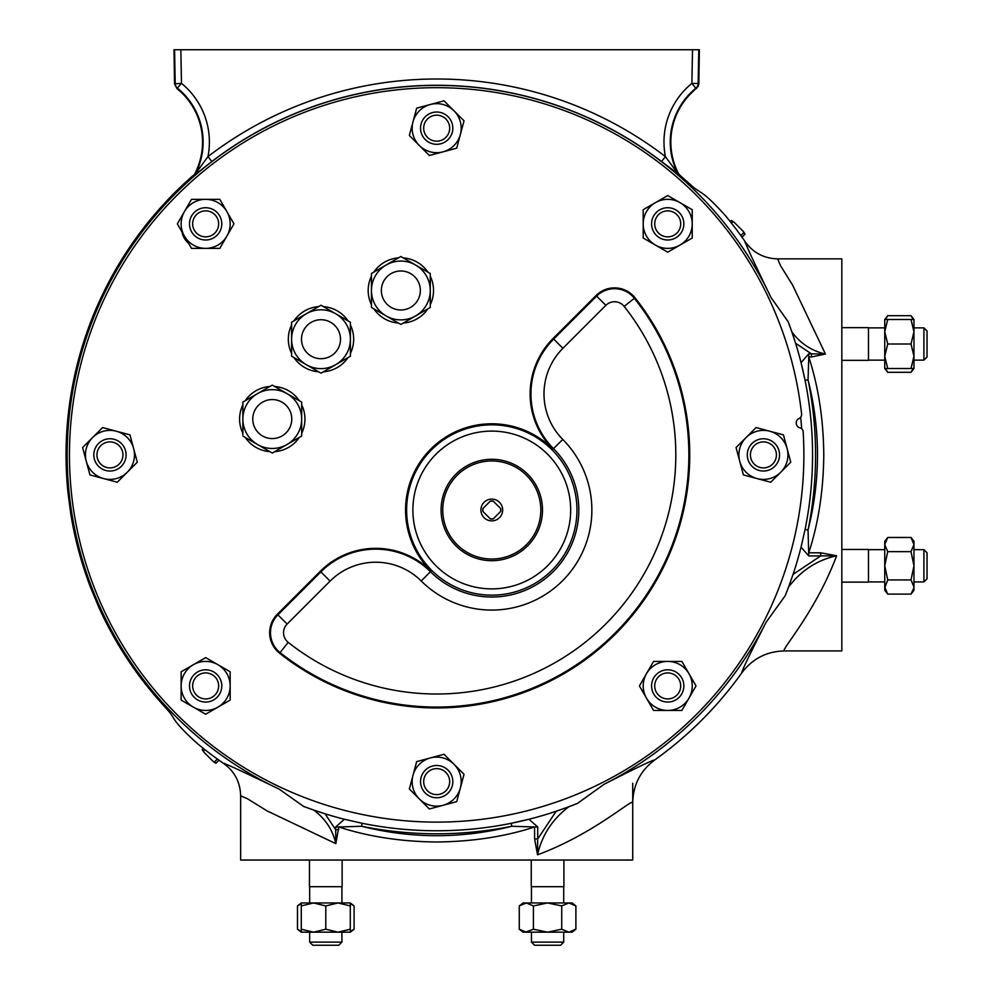 <?xml version="1.0" encoding="UTF-8"?>
<svg xmlns="http://www.w3.org/2000/svg" width="995" height="995" viewBox="0 0 995 995"><rect width="100%" height="100%" fill="white"/><g stroke="black" fill="none" stroke-linecap="round" stroke-linejoin="round"><path stroke-width="1.49" d="M341.919 932.178L341.919 942.116L309.656 942.116L312.791 945.25L338.785 945.25L341.919 942.116L341.919 932.178M499.478 517.686A10.883 10.883 0 0 0 499.478 502.301A10.883 10.883 0 0 0 484.08 502.301A10.883 10.883 0 0 0 484.08 517.686A10.883 10.883 0 0 0 499.478 517.686M272.269 438.571A19.502 19.502 0 0 0 291.771 419.069A19.502 19.502 0 0 0 272.269 399.567A19.502 19.502 0 0 0 252.767 419.069A19.502 19.502 0 0 0 272.269 438.571M293.96 357.553A32.673 32.673 0 0 0 318.636 371.794M291.597 324.967A32.673 32.673 0 0 0 291.597 353.449M318.636 306.622A32.673 32.673 0 0 0 293.96 320.863M348.039 320.863A32.673 32.673 0 0 0 323.375 306.622M400.861 309.98A19.502 19.502 0 0 0 420.35 290.478A19.502 19.502 0 0 0 400.861 270.976A19.502 19.502 0 0 0 381.359 290.478A19.502 19.502 0 0 0 400.861 309.98M563.717 932.178L563.717 942.116L531.442 942.116L531.442 932.178L531.442 942.116L534.576 945.25L560.583 945.25L563.717 942.116L560.583 945.25M913.97 581.926L923.907 581.926L923.907 549.65L913.97 549.65L923.907 549.65L927.041 552.785L927.041 578.791L923.907 581.926M913.97 322.766L913.97 331.745L910.997 319.482L887.727 319.482L884.754 331.745L884.754 368.511L910.997 368.511L913.97 356.26L913.97 319.482L910.997 319.482M923.907 327.865L923.907 360.14L913.97 360.14L923.907 360.14L927.041 356.994L927.041 330.999L923.907 327.865L913.97 327.865M425.275 770.217A16.131 16.131 0 0 0 425.275 793.04A16.131 16.131 0 0 0 448.098 793.04A16.131 16.131 0 0 0 448.098 770.217A16.131 16.131 0 0 0 425.275 770.217M427.489 772.431A12.997 12.997 0 0 0 427.489 790.814A12.997 12.997 0 0 0 445.872 790.814A12.997 12.997 0 0 0 445.872 772.431A12.997 12.997 0 0 0 427.489 772.431M205.654 669.797A16.131 16.131 0 0 0 189.51 685.928A16.131 16.131 0 0 0 205.654 702.06A16.131 16.131 0 0 0 221.785 685.928A16.131 16.131 0 0 0 205.654 669.797M205.654 672.931A12.997 12.997 0 0 0 192.657 685.928A12.997 12.997 0 0 0 205.654 698.925A12.997 12.997 0 0 0 218.651 685.928A12.997 12.997 0 0 0 205.654 672.931M121.365 443.484A16.131 16.131 0 0 0 98.542 443.484A16.131 16.131 0 0 0 98.542 466.307A16.131 16.131 0 0 0 121.365 466.307A16.131 16.131 0 0 0 121.365 443.484M119.151 445.698A12.997 12.997 0 0 0 100.769 445.698A12.997 12.997 0 0 0 100.769 464.093A12.997 12.997 0 0 0 119.151 464.093A12.997 12.997 0 0 0 119.151 445.698M221.785 223.863A16.131 16.131 0 0 0 205.654 207.731A16.131 16.131 0 0 0 189.51 223.863A16.131 16.131 0 0 0 205.654 239.994A16.131 16.131 0 0 0 221.785 223.863M218.651 223.863A12.997 12.997 0 0 0 205.654 210.865A12.997 12.997 0 0 0 192.657 223.863A12.997 12.997 0 0 0 205.654 236.86A12.997 12.997 0 0 0 218.651 223.863M448.098 139.574A16.131 16.131 0 0 0 448.098 116.751A16.131 16.131 0 0 0 425.275 116.751A16.131 16.131 0 0 0 425.275 139.574A16.131 16.131 0 0 0 448.098 139.574M445.872 137.36A12.997 12.997 0 0 0 445.872 118.977A12.997 12.997 0 0 0 427.489 118.977A12.997 12.997 0 0 0 427.489 137.36A12.997 12.997 0 0 0 445.872 137.36M667.72 239.994A16.131 16.131 0 0 0 683.851 223.863A16.131 16.131 0 0 0 667.72 207.731A16.131 16.131 0 0 0 651.576 223.863A16.131 16.131 0 0 0 667.72 239.994M667.72 236.86A12.997 12.997 0 0 0 680.717 223.863A12.997 12.997 0 0 0 667.72 210.865A12.997 12.997 0 0 0 654.722 223.863A12.997 12.997 0 0 0 667.72 236.86M752.009 466.307A16.131 16.131 0 0 0 774.819 466.307A16.131 16.131 0 0 0 774.819 443.484A16.131 16.131 0 0 0 752.009 443.484A16.131 16.131 0 0 0 752.009 466.307M754.222 464.093A12.997 12.997 0 0 0 772.605 464.093A12.997 12.997 0 0 0 772.605 445.698A12.997 12.997 0 0 0 754.222 445.698A12.997 12.997 0 0 0 754.222 464.093M793.052 574.389L820.688 555.944L808.773 555.944L801.05 547.163A375.874 375.874 0 0 1 793.052 574.389L788.55 587.075C800.975 570.595 816.994 560.16 836.621 555.757L820.688 555.944L820.688 552.81L836.621 555.757C815.203 612.957 780.192 650.606 784.408 650.929L841.832 650.929L841.832 258.862L777.605 258.862L780.565 265.715L792.617 285.142L825.44 354.033L811.447 356.981L811.447 353.847L825.44 354.033C811.709 350.924 800.515 343.573 791.883 331.969L788.177 321.746A375.874 375.874 0 0 1 794.657 340.278M801.05 547.163L805.092 529.402L808.052 529.999C820.626 479.814 820.626 429.74 808.052 379.791L808.773 356.981C818.45 386.769 823.45 419.405 823.785 454.889C823.425 490.585 818.412 523.221 808.773 552.81L820.688 552.81M696.45 88.555L695.841 88.232A6.268 6.268 -64 0 0 698.154 83.481L698.838 83.816L698.229 86.316L691.338 93.057A68.767 68.767 0 0 0 678.329 173.254L679.796 175.145A370.625 370.625 0 0 1 681.587 176.712L693.092 186.985C701.786 194.037 702.818 190.704 725.492 215.728A374.978 374.978 0 0 1 745.305 241.909L745.044 242.618M698.838 83.816L699.373 49.75L174.001 49.75L174.523 83.816L181.476 83.369L176.923 88.555L182.035 93.057A68.767 68.767 0 0 1 195.045 173.254L195.505 173.64A6.268 6.268 -51.9 0 1 194.037 175.518L195.045 173.254M632.721 783.289L632.721 860.041L240.641 860.041L240.641 795.801C240.28 782.244 234.633 771.486 223.701 763.513C224.671 763.19 243.203 771.747 279.272 789.184A369.493 369.493 0 0 1 175.406 193.615A369.493 369.493 0 0 1 770.976 297.48C753.588 261.536 745.031 243.016 745.305 241.909C753.277 252.842 764.036 258.489 777.605 258.862L777.605 258.862M436.681 841.994C401.184 841.658 368.536 836.658 338.773 826.982L335.638 826.982L344.419 819.258L362.18 823.3A375.874 375.874 0 0 0 511.194 823.3L528.942 819.258A375.874 375.874 0 0 1 511.194 823.3L511.791 826.273A378.896 378.896 0 0 1 361.571 826.273C411.532 838.835 461.605 838.835 511.791 826.273L534.601 826.982C505.012 836.633 472.364 841.633 436.681 841.994M362.18 823.3L361.571 826.273L338.773 826.982L335.825 843.648L266.896 810.801L247.481 798.761L240.641 795.813M180.854 49.75L181.476 83.369A75.632 75.632 0 0 1 207.98 156.588A375.886 375.886 0 0 1 665.394 156.588L677.856 173.64A69.364 69.364 0 0 1 695.841 88.232L691.886 83.369L698.154 83.481L698.776 49.75M193.565 175.145A370.625 370.625 0 0 0 67.959 492.413L70.782 513.905A370.625 370.625 0 0 0 90.296 586.739L98.592 606.763A370.625 370.625 0 0 0 158.503 699.796L168.777 711.301C175.829 719.994 172.496 721.027 197.52 743.7A374.978 374.978 0 0 0 223.701 763.513L224.397 763.264M174.523 83.816L176.923 88.555M785.142 595.794L788.55 587.075A375.874 375.874 0 0 1 785.142 595.794L766.113 622.248A369.493 369.493 0 0 1 604.04 784.321C636.738 767.63 653.603 759.533 654.623 760.031A374.978 374.978 0 0 0 741.822 672.831C752.494 658.678 766.697 651.364 784.408 650.929M805.092 529.402A375.874 375.874 0 0 0 805.092 380.388L801.05 362.628A375.874 375.874 0 0 1 805.092 380.388L808.052 379.791A378.896 378.896 0 0 1 808.052 529.999L808.773 555.944M801.597 413.995A367.192 367.192 0 0 0 177.035 195.244A367.192 367.192 0 0 0 587.809 789.557A367.192 367.192 0 0 0 803.152 431.805A4.39 4.39 0 0 0 799.918 427.838A5.012 5.012 0 0 1 799.097 418.46A4.39 4.39 0 0 0 801.597 413.995M552.735 449.031A86.204 86.204 0 0 0 430.823 449.031A86.204 86.204 0 0 0 430.823 570.956A86.204 86.204 0 0 0 431.009 571.13A78.418 78.418 0 0 0 320.278 571.304L277.319 614.251A26.144 26.144 0 0 0 279.57 653.23A253.016 253.016 0 0 0 635.021 297.791A26.144 26.144 0 0 0 596.042 295.54L553.096 338.487A78.418 78.418 0 0 0 552.921 449.218A86.204 86.204 0 0 0 552.735 449.031M181.985 231.897A19.601 19.601 0 0 0 188.54 243.253M526.454 544.663A49.029 49.029 0 0 0 526.454 475.324A49.029 49.029 0 0 0 457.115 475.324A49.029 49.029 0 0 0 457.115 544.663A49.029 49.029 0 0 0 526.454 544.663M527.636 545.845A50.695 50.695 0 0 0 527.636 474.142A50.695 50.695 0 0 0 455.934 474.142A50.695 50.695 0 0 0 455.934 545.845A50.695 50.695 0 0 0 527.636 545.845M868.486 360.339L841.832 360.339L868.486 360.339L868.486 327.666L841.832 327.666M868.486 360.14L884.754 360.14L868.486 360.14M841.832 582.125L868.486 582.125L868.486 549.451L841.832 549.451L868.486 549.451M868.486 581.926L884.754 581.926M868.486 549.65L884.754 549.65L868.486 549.65M563.916 860.041L563.916 886.694L531.243 886.694L531.243 860.041L531.243 886.694M563.717 886.694L563.717 902.962M531.442 886.694L531.442 902.962L531.442 886.694M342.131 886.694L342.131 860.041L342.131 886.694L309.457 886.694L309.457 860.041M373.821 308.823A32.673 32.673 0 0 0 398.485 323.064M371.446 276.237A32.673 32.673 0 0 0 371.446 304.719M398.485 257.892A32.673 32.673 0 0 0 373.821 272.132M427.887 272.132A32.673 32.673 0 0 0 403.224 257.892L400.861 256.523L371.446 273.501L371.446 290.478A29.402 29.402 0 0 1 415.562 265.018L400.861 256.523M320.999 358.71A19.502 19.502 0 0 0 340.501 339.208A19.502 19.502 0 0 0 320.999 319.718A19.502 19.502 0 0 0 301.497 339.208A19.502 19.502 0 0 0 320.999 358.71M245.23 437.414A32.673 32.673 0 0 0 269.906 451.655M242.867 404.828A32.673 32.673 0 0 0 242.867 433.31M269.906 386.483A32.673 32.673 0 0 0 245.23 400.724M299.308 400.724A32.673 32.673 0 0 0 274.632 386.483M801.684 428.795A365.936 365.936 0 0 0 800.676 417.216M651.576 685.928A16.131 16.131 0 0 0 667.72 702.06A16.131 16.131 0 0 0 683.851 685.928A16.131 16.131 0 0 0 667.72 669.797A16.131 16.131 0 0 0 651.576 685.928M654.722 685.928A12.997 12.997 0 0 0 667.72 698.925A12.997 12.997 0 0 0 680.717 685.928A12.997 12.997 0 0 0 667.72 672.931A12.997 12.997 0 0 0 654.722 685.928M341.919 886.694L341.919 902.962L341.919 886.694M667.72 661.414A24.514 24.514 0 0 1 688.95 698.192A24.514 24.514 0 0 1 646.489 698.192A24.514 24.514 0 0 1 667.72 661.414L653.566 661.414L639.412 685.928L653.566 710.442L681.873 710.442L696.027 685.928L681.873 661.414L667.72 661.414M430.263 304.719A32.673 32.673 0 0 0 430.263 276.237M403.224 323.064A32.673 32.673 0 0 0 427.887 308.823M350.402 353.449A32.673 32.673 0 0 0 350.402 324.967M323.375 371.794A32.673 32.673 0 0 0 348.039 357.553M301.672 433.31A32.673 32.673 0 0 0 301.672 404.828M274.632 451.655A32.673 32.673 0 0 0 299.308 437.414M242.867 436.046L257.568 444.529A29.402 29.402 0 0 1 257.568 393.597L242.867 402.092L242.867 434.691M291.597 339.208L291.597 356.185L320.999 373.162L350.402 356.185L350.402 322.231L320.999 305.254L291.597 322.231L291.597 339.208A29.402 29.402 0 0 1 335.701 313.748A29.402 29.402 0 0 1 335.701 364.68A29.402 29.402 0 0 1 291.597 339.208M301.274 905.935L313.524 902.962L301.274 902.962L301.274 929.206L313.524 932.178L338.051 932.178L350.302 929.206L350.302 905.935L338.051 902.962L313.524 902.962L325.788 905.935L325.788 929.206L338.051 932.178L350.302 932.178L350.302 929.206M913.286 319.482L910.997 315.689L887.727 315.689L885.426 319.482M884.754 368.511L887.727 372.304L910.997 372.304L913.286 368.511M887.727 372.304L885.426 368.511M788.177 321.746L770.976 297.48M279.272 789.184L303.537 806.385L313.761 810.092A375.874 375.874 0 0 1 303.537 806.385M654.623 760.031C640.457 770.715 633.156 784.906 632.721 802.617L632.721 802.592C632.497 798.388 593.953 833.835 537.549 854.829C541.952 835.203 552.387 819.171 568.866 806.758L577.585 803.351A375.874 375.874 0 0 1 568.866 806.758L556.18 811.261A375.874 375.874 0 0 1 528.942 819.258L537.735 826.982L537.549 854.829L534.601 838.909L537.735 838.909L556.18 811.261M559.339 810.191A375.874 375.874 0 0 1 556.976 811M577.585 803.351L604.04 784.321M344.419 819.258A375.874 375.874 0 0 1 325.054 813.798L313.761 810.092C325.365 818.723 332.716 829.917 335.825 843.648L335.638 826.982M791.883 331.969L795.59 343.263A375.874 375.874 0 0 1 801.05 362.628L808.773 353.847L811.447 353.847L795.59 343.263M174.585 49.75L175.207 83.481A6.268 6.268 64 0 0 177.52 88.232A69.364 69.364 0 0 1 195.505 173.64L207.98 156.588L211.798 161.563L194.037 175.518M811.447 356.981L808.773 356.981L808.773 353.847M338.773 829.656L335.638 829.656L325.054 813.798M534.601 838.909L534.601 826.982L537.735 826.982M679.796 175.145L661.575 161.563A369.618 369.618 0 0 0 211.798 161.563M692.508 49.75L691.886 83.369A75.632 75.632 0 0 0 665.394 156.588L661.575 161.563M741.822 672.831C741.3 671.861 749.397 654.996 766.113 622.248M746.076 437.564A24.514 24.514 0 0 1 787.095 448.546A24.514 24.514 0 0 1 757.071 478.583A24.514 24.514 0 0 1 746.076 437.564L736.064 447.563L743.389 474.913L770.739 482.239L790.764 462.227L783.438 434.877L756.088 427.551L746.076 437.564M643.193 223.863A24.514 24.514 0 0 1 679.971 202.632A24.514 24.514 0 0 1 679.971 245.093A24.514 24.514 0 0 1 643.193 223.863L643.193 238.016L667.72 252.17L692.234 238.016L692.234 209.709L667.72 195.555L643.193 209.709L643.193 223.863M419.343 145.506A24.514 24.514 0 0 1 430.337 104.487A24.514 24.514 0 0 1 460.362 134.512A24.514 24.514 0 0 1 419.343 145.506L429.355 155.506L456.705 148.18L464.031 120.843L444.006 100.818L416.669 108.144L409.343 135.494L419.343 145.506M205.654 248.377A24.514 24.514 0 0 1 184.423 211.599A24.514 24.514 0 0 1 226.885 211.599A24.514 24.514 0 0 1 205.654 248.377L219.808 248.377L233.962 223.863L219.808 199.348L191.5 199.348L177.346 223.863L191.5 248.377L205.654 248.377M127.285 472.227A24.514 24.514 0 0 1 86.266 461.245A24.514 24.514 0 0 1 116.303 431.208A24.514 24.514 0 0 1 127.285 472.227L137.298 462.227L129.972 434.877L102.622 427.551L82.61 447.563L89.936 474.913L117.286 482.239L127.285 472.227M230.168 685.928A24.514 24.514 0 0 1 193.391 707.159A24.514 24.514 0 0 1 193.391 664.697A24.514 24.514 0 0 1 230.168 685.928L230.168 671.774L205.654 657.62L181.14 671.774L181.14 700.082L205.654 714.236L230.168 700.082L230.168 685.928M454.019 764.284A24.514 24.514 0 0 1 443.024 805.303A24.514 24.514 0 0 1 413 775.279A24.514 24.514 0 0 1 454.019 764.284L444.006 754.272L416.669 761.61L409.343 788.948L429.355 808.972L456.705 801.647L464.031 774.297L454.019 764.284M887.727 319.482L884.754 319.482L884.754 331.745L887.727 343.996L910.997 343.996L913.97 331.745M910.997 368.511L913.97 368.511L913.97 356.26L910.997 343.996M887.727 368.511L884.754 356.26L887.727 343.996M910.997 551.64L913.97 544.551L913.97 565.794L910.997 551.64L887.727 551.64L884.754 544.551L887.727 537.474L884.754 541.268L884.754 590.309L887.727 594.102L910.997 594.102L913.932 587.796M913.97 544.551L913.97 541.268L910.997 537.474L913.97 544.551M910.997 579.948L913.97 565.794L913.97 587.025L910.997 579.948L887.727 579.948L884.791 587.796M910.997 594.102L913.97 590.309L913.97 587.025M887.727 594.102L884.754 587.025M887.727 551.64L884.754 565.794L887.727 579.948M887.727 537.474L910.997 537.474M519.266 905.935L526.343 902.962L533.419 905.935L547.586 902.962L561.74 905.935L568.817 902.962L575.894 905.935L572.1 902.962L523.059 902.962L519.266 905.935L519.266 929.206L523.059 932.178L531.442 932.178M519.266 929.206L526.343 932.178L572.1 932.178L575.894 929.206L568.817 932.178L561.74 929.206L561.74 905.935M575.894 905.935L575.894 929.206M533.419 905.935L533.419 929.206L525.571 932.141M526.343 902.962L525.571 903M533.419 929.206L547.586 932.178L561.74 929.206M350.302 905.935L350.302 902.962L338.051 902.962L325.788 905.935M301.274 929.206L301.274 932.178L313.524 932.178L325.788 929.206M430.263 273.501L415.562 265.018A29.402 29.402 0 0 1 430.263 290.478L430.263 273.501M430.263 307.455L430.263 290.478A29.402 29.402 0 0 1 415.562 315.95L430.263 307.455M371.446 290.478L371.446 307.455L386.159 315.95A29.402 29.402 0 0 1 371.446 290.478M400.861 324.432L415.562 315.95A29.402 29.402 0 0 1 386.159 315.95L400.861 324.432M286.97 393.597L272.269 385.115L257.568 393.597A29.402 29.402 0 0 1 301.672 419.069L301.672 402.092L286.97 393.597M301.672 436.046L301.672 419.069A29.402 29.402 0 0 1 286.97 444.529L301.672 436.046M272.269 453.023L286.97 444.529A29.402 29.402 0 0 1 257.568 444.529L272.269 453.023M500.696 508.569L500.51 508.383A8.868 8.868 0 0 1 500.51 511.604L500.696 511.405A9.03 9.03 0 0 0 500.696 508.569M493.383 518.718L493.197 518.905A9.03 9.03 0 0 1 490.361 518.905L490.174 518.718A8.868 8.868 0 0 0 493.383 518.718L500.51 511.604M483.06 511.604L482.873 511.405A9.03 9.03 0 0 1 482.873 508.569L483.06 508.383A8.868 8.868 0 0 0 483.06 511.604L490.174 518.718M490.174 501.269L490.361 501.082A9.03 9.03 0 0 1 493.197 501.082L493.383 501.269A8.868 8.868 0 0 0 490.174 501.269L483.06 508.383M500.51 508.383L493.383 501.269M741.996 237.196L745.081 234.099L743.7 232.718L740.84 235.579M745.081 234.099L743.402 231.524L743.7 232.718M731.462 223.141L732.793 221.81L731.412 220.43L730.243 221.586M732.793 221.81L733.974 222.109L731.412 220.43M733.974 222.109L743.402 231.524M203.378 748.451L202.209 749.621L203.602 751.001L204.933 749.67M202.209 749.621L203.9 752.195L203.602 751.001M217.37 759.048L214.51 761.909L215.89 763.289L218.987 760.205M214.51 761.909L213.316 761.61L215.89 763.289M213.316 761.61L203.9 752.195M309.656 886.694L309.656 902.962L304.557 902.962M301.274 902.962L297.48 905.935L297.48 929.206L301.274 931.507M297.48 905.935L301.274 903.634M350.302 931.507L354.096 929.206L354.096 905.935L350.302 903.634M679.324 175.518A6.268 6.268 -128.1 0 1 677.856 173.64L678.329 173.254M431.569 570.21A85.16 85.16 0 0 1 431.569 449.777A85.16 85.16 0 0 1 552.001 449.777A85.16 85.16 0 0 1 552.001 570.21A85.16 85.16 0 0 1 431.569 570.21M596.042 295.54L596.627 296.112A25.323 25.323 0 0 1 634.375 298.289A252.208 252.208 0 0 1 280.08 652.583A25.323 25.323 0 0 1 277.903 614.835L320.85 571.876A77.598 77.598 0 0 1 430.437 571.715A87.025 87.025 0 0 0 553.319 571.528A87.025 87.025 0 0 0 553.506 448.646A77.598 77.598 0 0 1 553.668 339.059L596.627 296.112L605.856 305.341L562.909 348.3A64.538 64.538 0 0 0 562.76 439.429A100.085 100.085 0 0 1 562.548 580.757A100.085 100.085 0 0 1 421.221 580.981A64.538 64.538 0 0 0 330.091 581.117L287.132 624.064A12.263 12.263 0 0 0 288.189 642.347L279.57 653.23M288.189 642.347A239.148 239.148 0 0 0 624.139 306.398A12.263 12.263 0 0 0 605.856 305.341M435.997 565.782A78.891 78.891 0 0 0 547.561 565.782A78.891 78.891 0 0 0 547.561 454.205A78.891 78.891 0 0 0 435.997 454.205A78.891 78.891 0 0 0 435.997 565.782M624.139 306.398L635.021 297.791M553.096 338.487L562.909 348.3M552.921 449.218L562.76 439.429M287.132 624.064L277.319 614.251M431.009 571.13L421.221 580.981M330.091 581.117L320.278 571.304M338.785 945.25L341.919 942.116M868.486 327.865L884.754 327.865M884.754 319.482L887.727 315.689M913.97 368.511L910.997 372.304M913.97 319.482L910.997 315.689M309.656 932.178L309.656 942.116M927.041 552.785L923.907 549.65M350.302 902.962L354.096 905.935M350.302 932.178L354.096 929.206M301.274 932.178L297.48 929.206"/></g></svg>
